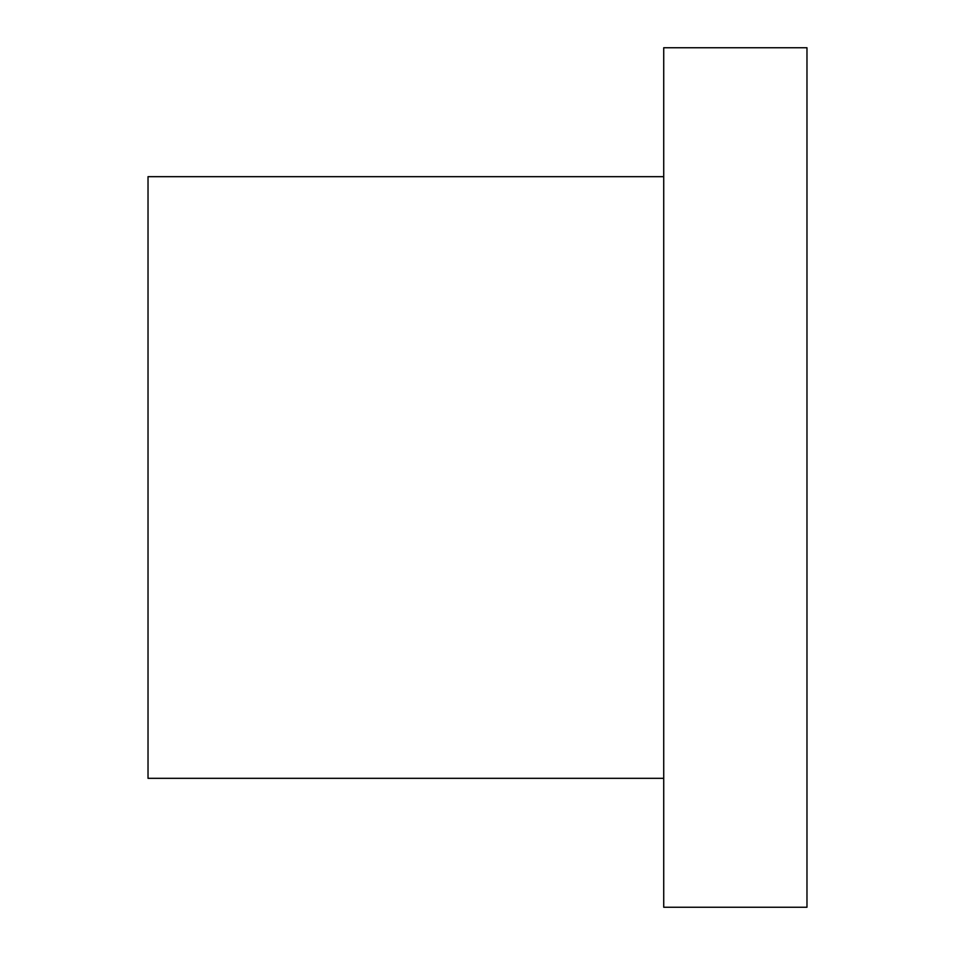 <?xml version="1.0" encoding="UTF-8"?>
<svg xmlns="http://www.w3.org/2000/svg" width="955" height="955" viewBox="0 0 955 955"><rect width="100%" height="100%" fill="white"/><g stroke="black" fill="none" stroke-linecap="round" stroke-linejoin="round"><path stroke-width="1.43" d="M663.725 477.5L663.725 907.25L806.975 907.25L806.975 47.75L663.725 47.75L663.725 477.5M663.725 778.325L148.025 778.325L148.025 176.675L663.725 176.675"/></g></svg>
